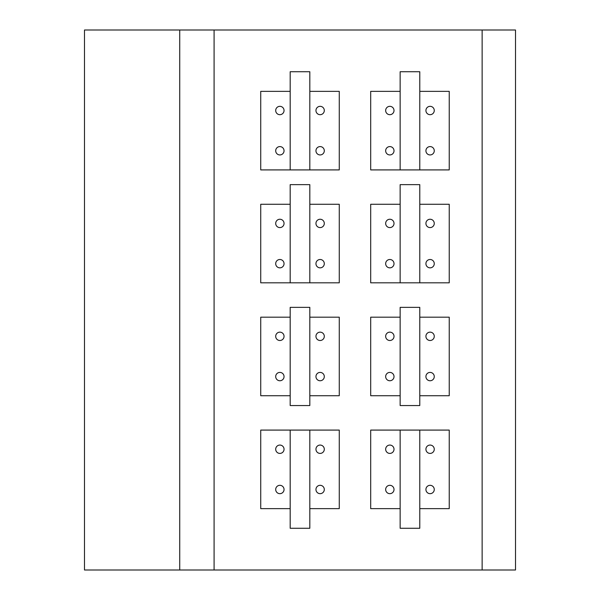 <?xml version="1.0" encoding="UTF-8"?>
<svg xmlns="http://www.w3.org/2000/svg" width="600" height="600" viewBox="0 0 600 600"><rect width="100%" height="100%" fill="white"/><g stroke="black" fill="none" stroke-linecap="round" stroke-linejoin="round"><path stroke-width="0.9" d="M515.513 30L515.513 570L482.13 570L482.13 30L515.513 30M179.73 570L179.73 30L84.488 30L84.488 570L214.087 570L214.087 30L482.13 30M214.087 570L482.13 570M179.73 30L214.087 30M400.147 395.73L370.688 395.73L370.688 317.183L400.147 317.183M389.835 340.5A4.17 4.17 0 0 0 394.013 336.33A4.17 4.17 0 0 0 389.835 332.153A4.17 4.17 0 0 0 385.665 336.33A4.17 4.17 0 0 0 389.835 340.5M389.835 380.752A4.17 4.17 0 0 0 394.013 376.582A4.17 4.17 0 0 0 389.835 372.413A4.17 4.17 0 0 0 385.665 376.582A4.17 4.17 0 0 0 389.835 380.752M419.783 317.183L449.235 317.183L449.235 395.73L419.783 395.73M430.088 380.752A4.17 4.17 0 0 0 434.265 376.582A4.17 4.17 0 0 0 430.088 372.413A4.17 4.17 0 0 0 425.918 376.582A4.17 4.17 0 0 0 430.088 380.752M430.088 340.5A4.17 4.17 0 0 0 434.265 336.33A4.17 4.17 0 0 0 430.088 332.153A4.17 4.17 0 0 0 425.918 336.33A4.17 4.17 0 0 0 430.088 340.5M419.783 405.548L419.783 307.365L400.147 307.365L400.147 405.548L419.783 405.548M290.183 395.73L260.73 395.73L260.73 317.183L290.183 317.183M279.87 340.5A4.17 4.17 0 0 0 284.048 336.33A4.17 4.17 0 0 0 279.87 332.153A4.17 4.17 0 0 0 275.7 336.33A4.17 4.17 0 0 0 279.87 340.5M279.87 380.752A4.17 4.17 0 0 0 284.048 376.582A4.17 4.17 0 0 0 279.87 372.413A4.17 4.17 0 0 0 275.7 376.582A4.17 4.17 0 0 0 279.87 380.752M309.817 317.183L339.27 317.183L339.27 395.73L309.817 395.73M320.13 380.752A4.17 4.17 0 0 0 324.3 376.582A4.17 4.17 0 0 0 320.13 372.413A4.17 4.17 0 0 0 315.952 376.582A4.17 4.17 0 0 0 320.13 380.752M320.13 340.5A4.17 4.17 0 0 0 324.3 336.33A4.17 4.17 0 0 0 320.13 332.153A4.17 4.17 0 0 0 315.952 336.33A4.17 4.17 0 0 0 320.13 340.5M309.817 405.548L309.817 307.365L290.183 307.365L290.183 405.548L309.817 405.548M389.835 146.587A4.17 4.17 0 0 1 394.013 150.765A4.17 4.17 0 0 1 389.835 154.935A4.17 4.17 0 0 1 385.665 150.765A4.17 4.17 0 0 1 389.835 146.587M400.147 91.365L370.688 91.365L370.688 169.913L400.147 169.913L400.147 71.73L419.783 71.73L419.783 169.913L449.235 169.913L449.235 91.365L419.783 91.365M430.088 106.335A4.17 4.17 0 0 1 434.265 110.512A4.17 4.17 0 0 1 430.088 114.683A4.17 4.17 0 0 1 425.918 110.512A4.17 4.17 0 0 1 430.088 106.335M430.088 146.587A4.17 4.17 0 0 1 434.265 150.765A4.17 4.17 0 0 1 430.088 154.935A4.17 4.17 0 0 1 425.918 150.765A4.17 4.17 0 0 1 430.088 146.587M389.835 106.335A4.17 4.17 0 0 1 394.013 110.512A4.17 4.17 0 0 1 389.835 114.683A4.17 4.17 0 0 1 385.665 110.512A4.17 4.17 0 0 1 389.835 106.335M419.783 169.913L400.147 169.913M279.87 146.587A4.17 4.17 0 0 1 284.048 150.765A4.17 4.17 0 0 1 279.87 154.935A4.17 4.17 0 0 1 275.7 150.765A4.17 4.17 0 0 1 279.87 146.587M290.183 91.365L260.73 91.365L260.73 169.913L290.183 169.913L290.183 71.73L309.817 71.73L309.817 169.913L339.27 169.913L339.27 91.365L309.817 91.365M320.13 106.335A4.17 4.17 0 0 1 324.3 110.512A4.17 4.17 0 0 1 320.13 114.683A4.17 4.17 0 0 1 315.952 110.512A4.17 4.17 0 0 1 320.13 106.335M320.13 146.587A4.17 4.17 0 0 1 324.3 150.765A4.17 4.17 0 0 1 320.13 154.935A4.17 4.17 0 0 1 315.952 150.765A4.17 4.17 0 0 1 320.13 146.587M279.87 106.335A4.17 4.17 0 0 1 284.048 110.512A4.17 4.17 0 0 1 279.87 114.683A4.17 4.17 0 0 1 275.7 110.512A4.17 4.17 0 0 1 279.87 106.335M309.817 169.913L290.183 169.913M389.835 259.5A4.17 4.17 0 0 1 394.013 263.67A4.17 4.17 0 0 1 389.835 267.847A4.17 4.17 0 0 1 385.665 263.67A4.17 4.17 0 0 1 389.835 259.5M400.147 204.27L370.688 204.27L370.688 282.817L400.147 282.817L400.147 184.635L419.783 184.635L419.783 282.817L449.235 282.817L449.235 204.27L419.783 204.27M430.088 219.248A4.17 4.17 0 0 1 434.265 223.417A4.17 4.17 0 0 1 430.088 227.587A4.17 4.17 0 0 1 425.918 223.417A4.17 4.17 0 0 1 430.088 219.248M430.088 259.5A4.17 4.17 0 0 1 434.265 263.67A4.17 4.17 0 0 1 430.088 267.847A4.17 4.17 0 0 1 425.918 263.67A4.17 4.17 0 0 1 430.088 259.5M389.835 219.248A4.17 4.17 0 0 1 394.013 223.417A4.17 4.17 0 0 1 389.835 227.587A4.17 4.17 0 0 1 385.665 223.417A4.17 4.17 0 0 1 389.835 219.248M419.783 282.817L400.147 282.817M279.87 259.5A4.17 4.17 0 0 1 284.048 263.67A4.17 4.17 0 0 1 279.87 267.847A4.17 4.17 0 0 1 275.7 263.67A4.17 4.17 0 0 1 279.87 259.5M290.183 204.27L260.73 204.27L260.73 282.817L290.183 282.817L290.183 184.635L309.817 184.635L309.817 282.817L339.27 282.817L339.27 204.27L309.817 204.27M320.13 219.248A4.17 4.17 0 0 1 324.3 223.417A4.17 4.17 0 0 1 320.13 227.587A4.17 4.17 0 0 1 315.952 223.417A4.17 4.17 0 0 1 320.13 219.248M320.13 259.5A4.17 4.17 0 0 1 324.3 263.67A4.17 4.17 0 0 1 320.13 267.847A4.17 4.17 0 0 1 315.952 263.67A4.17 4.17 0 0 1 320.13 259.5M279.87 219.248A4.17 4.17 0 0 1 284.048 223.417A4.17 4.17 0 0 1 279.87 227.587A4.17 4.17 0 0 1 275.7 223.417A4.17 4.17 0 0 1 279.87 219.248M309.817 282.817L290.183 282.817M430.088 453.412A4.17 4.17 0 0 1 425.918 449.235A4.17 4.17 0 0 1 430.088 445.065A4.17 4.17 0 0 1 434.265 449.235A4.17 4.17 0 0 1 430.088 453.412M419.783 508.635L449.235 508.635L449.235 430.088L419.783 430.088L419.783 528.27L400.147 528.27L400.147 430.088L370.688 430.088L370.688 508.635L400.147 508.635M389.835 493.665A4.17 4.17 0 0 1 385.665 489.487A4.17 4.17 0 0 1 389.835 485.317A4.17 4.17 0 0 1 394.013 489.487A4.17 4.17 0 0 1 389.835 493.665M389.835 453.412A4.17 4.17 0 0 1 385.665 449.235A4.17 4.17 0 0 1 389.835 445.065A4.17 4.17 0 0 1 394.013 449.235A4.17 4.17 0 0 1 389.835 453.412M430.088 493.665A4.17 4.17 0 0 1 425.918 489.487A4.17 4.17 0 0 1 430.088 485.317A4.17 4.17 0 0 1 434.265 489.487A4.17 4.17 0 0 1 430.088 493.665M400.147 430.088L419.783 430.088M320.13 453.412A4.17 4.17 0 0 1 315.952 449.235A4.17 4.17 0 0 1 320.13 445.065A4.17 4.17 0 0 1 324.3 449.235A4.17 4.17 0 0 1 320.13 453.412M309.817 508.635L339.27 508.635L339.27 430.088L309.817 430.088L309.817 528.27L290.183 528.27L290.183 430.088L260.73 430.088L260.73 508.635L290.183 508.635M279.87 493.665A4.17 4.17 0 0 1 275.7 489.487A4.17 4.17 0 0 1 279.87 485.317A4.17 4.17 0 0 1 284.048 489.487A4.17 4.17 0 0 1 279.87 493.665M279.87 453.412A4.17 4.17 0 0 1 275.7 449.235A4.17 4.17 0 0 1 279.87 445.065A4.17 4.17 0 0 1 284.048 449.235A4.17 4.17 0 0 1 279.87 453.412M320.13 493.665A4.17 4.17 0 0 1 315.952 489.487A4.17 4.17 0 0 1 320.13 485.317A4.17 4.17 0 0 1 324.3 489.487A4.17 4.17 0 0 1 320.13 493.665M290.183 430.088L309.817 430.088"/></g></svg>
